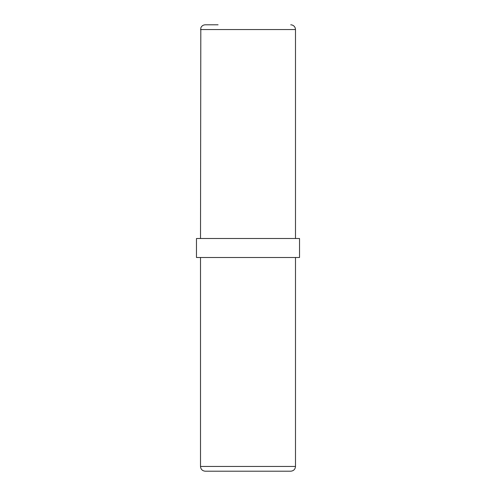<?xml version="1.0" encoding="UTF-8"?>
<svg xmlns="http://www.w3.org/2000/svg" width="496" height="496" viewBox="0 0 496 496"><rect width="100%" height="100%" fill="white"/><g stroke="black" fill="none" stroke-linecap="round" stroke-linejoin="round"><path stroke-width="0.74" d="M295.492 257.498L295.492 466.451C295.207 469.334 293.626 470.921 290.743 471.2L218.079 471.2M200.508 257.498L200.508 466.451C200.793 469.334 202.374 470.921 205.257 471.2L290.743 471.2M299.528 238.502L196.472 238.502L196.472 257.498L299.528 257.498L299.528 238.502M218.079 24.8L205.257 24.8C203.143 24.905 201.661 25.928 200.818 27.869L200.508 238.502M200.508 466.451L295.492 466.451M295.492 238.502L295.492 29.549L200.508 29.549M295.492 29.549L295.182 27.869C294.339 25.928 292.857 24.905 290.743 24.8"/></g></svg>

